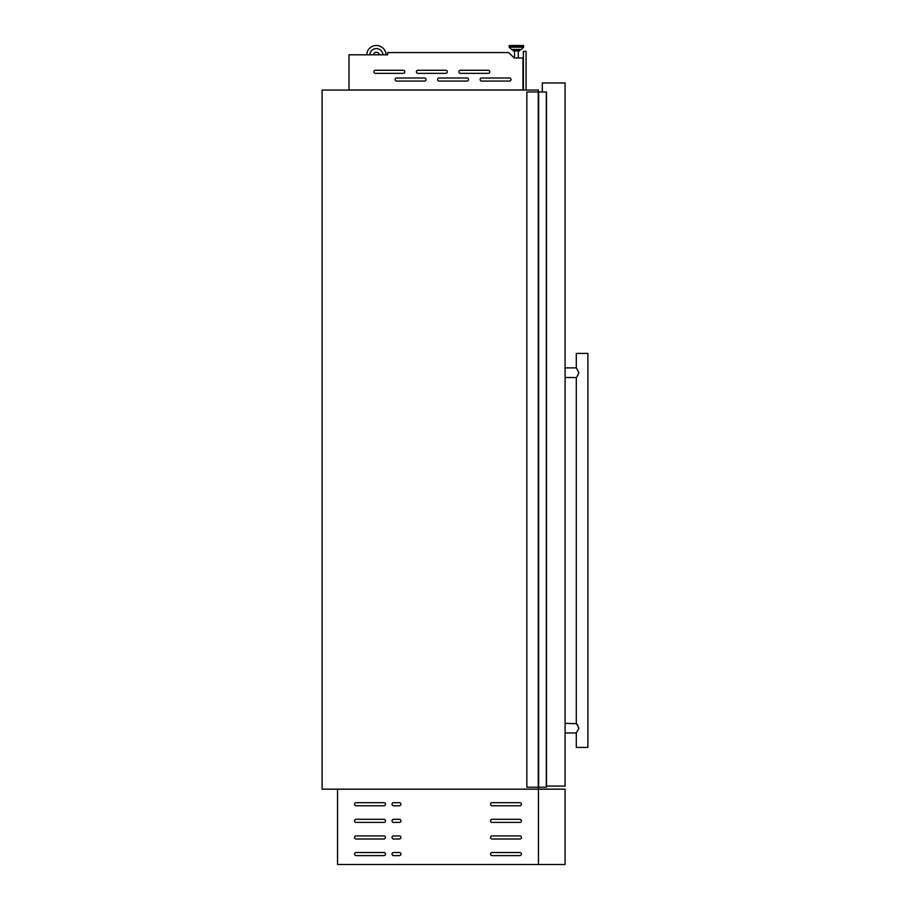 <?xml version="1.0" encoding="UTF-8"?>
<svg xmlns="http://www.w3.org/2000/svg" width="910" height="910" viewBox="0 0 910 910"><rect width="100%" height="100%" fill="white"/><g stroke="black" fill="none" stroke-linecap="round" stroke-linejoin="round"><path stroke-width="1.36" d="M538.254 91.978L546.489 91.978L546.489 787.241L526.856 787.241L526.856 91.978L538.254 91.978L538.254 787.241M546.284 91.978L546.284 787.241M538.64 91.978L538.64 787.241M395.122 79.534A1.547 1.547 0 0 0 396.669 81.081L424.481 81.081A1.547 1.547 0 0 0 426.028 79.534A1.547 1.547 0 0 0 424.481 77.987L396.669 77.987A1.547 1.547 0 0 0 395.122 79.534M437.619 79.534A1.547 1.547 0 0 0 439.166 81.081L466.978 81.081A1.547 1.547 0 0 0 468.525 79.534A1.547 1.547 0 0 0 466.978 77.987L439.166 77.987A1.547 1.547 0 0 0 437.619 79.534M480.116 79.534A1.547 1.547 0 0 0 481.652 81.081L509.475 81.081A1.547 1.547 0 0 0 511.022 79.534A1.547 1.547 0 0 0 509.475 77.987L481.652 77.987A1.547 1.547 0 0 0 480.116 79.534M373.873 71.81A1.547 1.547 0 0 0 375.421 73.357L403.232 73.357A1.547 1.547 0 0 0 404.779 71.81A1.547 1.547 0 0 0 403.232 70.263L375.421 70.263A1.547 1.547 0 0 0 373.873 71.81M416.37 71.81A1.547 1.547 0 0 0 417.917 73.357L445.729 73.357A1.547 1.547 0 0 0 447.276 71.81A1.547 1.547 0 0 0 445.729 70.263L417.917 70.263A1.547 1.547 0 0 0 416.37 71.81M458.867 71.81A1.547 1.547 0 0 0 460.403 73.357L488.226 73.357A1.547 1.547 0 0 0 489.773 71.81A1.547 1.547 0 0 0 488.226 70.263L460.403 70.263A1.547 1.547 0 0 0 458.867 71.81M513.172 49.64L519.599 49.64L519.599 50.892L513.172 50.892L513.172 49.64L511.875 49.64L520.895 49.64A0.58 0.58 0 0 0 521.316 49.47L523.5 47.218A0.58 0.58 0 0 0 523.659 46.808L523.659 46.08A0.58 0.58 0 0 0 523.079 45.5L509.691 45.5L523.079 45.5A0.58 0.58 0 0 1 523.659 46.08L509.111 46.08A0.58 0.58 0 0 1 509.691 45.5M511.875 49.64A0.58 0.58 0 0 1 511.454 49.47L509.27 47.218A0.58 0.58 0 0 1 509.111 46.808L509.111 46.08M518.29 57.978L518.29 50.892M514.491 57.978L514.491 50.892M373.51 54.805A2.901 2.901 0 0 1 379.265 54.805M348.996 89.965L522.988 89.965L522.988 57.978L514.15 57.978L508.736 52.575L387.626 52.575L387.626 54.805L348.996 54.805L348.996 90.044M538.447 91.978L538.447 90.044L322.106 90.044L322.106 789.163L538.447 789.163L538.447 787.241M520.895 49.64L519.599 49.64M386.033 54.805A9.657 9.657 0 0 0 376.387 45.5A9.657 9.657 0 0 0 366.73 54.805M382.939 54.805A6.575 6.575 0 0 0 376.387 48.583A6.575 6.575 0 0 0 369.824 54.805M526.082 90.044L526.082 51.415L523.375 51.415L523.375 90.044M538.447 864.5L565.099 864.5L565.099 789.163L337.553 789.163L337.553 864.5L538.447 864.5L538.447 789.163M354.559 804.235A1.547 1.547 0 0 0 356.106 805.782L383.929 805.782A1.547 1.547 0 0 0 385.465 804.235A1.547 1.547 0 0 0 383.929 802.688L356.106 802.688A1.547 1.547 0 0 0 354.559 804.235M354.559 820.843A1.547 1.547 0 0 0 356.106 822.39L383.929 822.39A1.547 1.547 0 0 0 385.465 820.843A1.547 1.547 0 0 0 383.929 819.296L356.106 819.296A1.547 1.547 0 0 0 354.559 820.843M354.559 837.462A1.547 1.547 0 0 0 356.106 838.997L383.929 838.997A1.547 1.547 0 0 0 385.465 837.462A1.547 1.547 0 0 0 383.929 835.915L356.106 835.915A1.547 1.547 0 0 0 354.559 837.462M354.559 854.069A1.547 1.547 0 0 0 356.106 855.616L383.929 855.616A1.547 1.547 0 0 0 385.465 854.069A1.547 1.547 0 0 0 383.929 852.522L356.106 852.522A1.547 1.547 0 0 0 354.559 854.069M392.039 804.235A1.547 1.547 0 0 0 393.586 805.782L399.376 805.782A1.547 1.547 0 0 0 400.923 804.235A1.547 1.547 0 0 0 399.376 802.688L393.586 802.688A1.547 1.547 0 0 0 392.039 804.235M392.039 820.843A1.547 1.547 0 0 0 393.586 822.39L399.376 822.39A1.547 1.547 0 0 0 400.923 820.843A1.547 1.547 0 0 0 399.376 819.296L393.586 819.296A1.547 1.547 0 0 0 392.039 820.843M392.039 837.462A1.547 1.547 0 0 0 393.586 838.997L399.376 838.997A1.547 1.547 0 0 0 400.923 837.462A1.547 1.547 0 0 0 399.376 835.915L393.586 835.915A1.547 1.547 0 0 0 392.039 837.462M392.039 854.069A1.547 1.547 0 0 0 393.586 855.616L399.376 855.616A1.547 1.547 0 0 0 400.923 854.069A1.547 1.547 0 0 0 399.376 852.522L393.586 852.522A1.547 1.547 0 0 0 392.039 854.069M490.536 804.235A1.547 1.547 0 0 0 492.082 805.782L519.894 805.782A1.547 1.547 0 0 0 521.441 804.235A1.547 1.547 0 0 0 519.894 802.688L492.082 802.688A1.547 1.547 0 0 0 490.536 804.235M490.536 820.843A1.547 1.547 0 0 0 492.082 822.39L519.894 822.39A1.547 1.547 0 0 0 521.441 820.843A1.547 1.547 0 0 0 519.894 819.296L492.082 819.296A1.547 1.547 0 0 0 490.536 820.843M490.536 837.462A1.547 1.547 0 0 0 492.082 838.997L519.894 838.997A1.547 1.547 0 0 0 521.441 837.462A1.547 1.547 0 0 0 519.894 835.915L492.082 835.915A1.547 1.547 0 0 0 490.536 837.462M490.536 854.069A1.547 1.547 0 0 0 492.082 855.616L519.894 855.616A1.547 1.547 0 0 0 521.441 854.069A1.547 1.547 0 0 0 519.894 852.522L492.082 852.522A1.547 1.547 0 0 0 490.536 854.069M577.008 376.672L578.896 372.713L576.303 367.89L565.099 367.89M577.895 375.443L577.452 376.08M565.099 377.548L576.303 377.548L576.303 723.302L578.896 728.125L576.303 732.959L576.303 747.44L587.894 747.44L587.894 353.399L576.303 353.399L576.303 367.89M542.303 91.978L542.303 82.969L565.099 82.969L565.099 786.081L546.489 786.081M577.895 725.407L577.452 724.758M576.633 723.7L565.099 723.302M546.409 91.978L546.409 787.241M546.364 91.978L546.364 787.241M511.454 49.47L521.316 49.47M509.27 47.218L523.5 47.218M509.111 46.808L523.659 46.808M576.303 732.959L565.099 732.959"/></g></svg>
